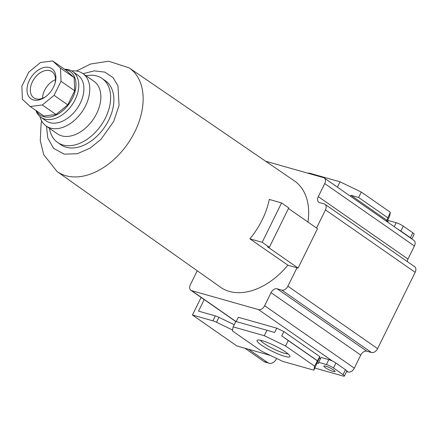 <?xml version="1.0" encoding="UTF-8"?>
<svg xmlns="http://www.w3.org/2000/svg" width="437" height="437" viewBox="0 0 437 437"><rect width="100%" height="100%" fill="white"/><g stroke="black" fill="none" stroke-linecap="round" stroke-linejoin="round"><path stroke-width="0.66" d="M76.415 71.034L90.623 64.004L108.649 61.224L129.199 67.882A63.141 41.919 124.8 0 1 134.902 131.619A63.141 41.919 124.8 0 1 57.061 171.533L220.379 287.147A64.747 42.984 -55.2 0 0 287.896 265.183L249.882 238.837A64.376 42.739 -55.2 0 0 262.195 219.877A64.376 42.739 -55.2 0 0 269.268 199.436L281.57 202.921L262.184 242.322L249.882 238.837M86.051 75.781A38.969 25.87 124.8 0 1 102.138 78.502A38.969 25.87 124.8 0 1 105.541 117.755A38.969 25.87 124.8 0 1 57.618 142.467A38.969 25.87 124.8 0 1 49.485 128.325M57.618 142.467L60.863 144.729A38.969 25.87 -55.2 0 0 108.791 120.017A38.969 25.87 -55.2 0 0 105.383 80.758L102.138 78.502M71.701 70.952A32.01 21.249 124.8 0 1 82.79 73.509L93.895 81.238A32.01 21.249 124.8 0 1 96.686 113.483A32.01 21.249 124.8 0 1 57.323 133.782L46.218 126.053A32.01 21.249 124.8 0 1 39.969 116.548M325.341 367.637A6.26 1.043 26.2 0 1 323.85 366.037A6.26 1.043 26.2 0 1 327.619 366.829A6.26 1.043 26.2 0 1 333.589 369.975A6.26 1.043 26.2 0 1 335.086 371.57A6.26 1.043 26.2 0 1 331.317 370.778A6.26 1.043 26.2 0 1 325.341 367.637M261.441 345.121A18.31 3.054 26.2 0 1 257.535 340.106A18.31 3.054 26.2 0 1 269.438 343.324A18.31 3.054 26.2 0 1 285.558 351.96A18.31 3.054 26.2 0 1 289.922 356.046A18.31 3.054 26.2 0 1 280.21 354.828A18.31 3.054 26.2 0 1 261.441 345.121M260.436 340.265A15.929 2.655 -153.8 0 0 264.046 343.46A15.929 2.655 -153.8 0 0 288.032 353.844M82.79 73.509A32.01 21.249 124.8 0 1 85.586 105.759A32.01 21.249 124.8 0 1 46.218 126.053M64.594 69.27A27.831 18.48 124.8 0 1 72.717 71.586L77.841 75.153A27.831 18.48 124.8 0 1 80.271 103.198A27.831 18.48 124.8 0 1 46.043 120.847L40.914 117.28A27.831 18.48 124.8 0 1 35.921 110.468M72.717 71.586A27.831 18.48 124.8 0 1 75.148 99.631A27.831 18.48 124.8 0 1 40.914 117.28M64.905 69.488A26.444 17.556 124.8 0 1 72.52 98.178A26.444 17.556 124.8 0 1 53.62 116.051A26.444 17.556 124.8 0 1 36.233 110.687M53.5 87.149A18.31 12.154 -55.2 0 0 55.111 82.981A18.31 12.154 -55.2 0 0 47.824 67.232A18.31 12.154 -55.2 0 0 29.383 80.315A18.31 12.154 -55.2 0 0 29.803 97.762A18.31 12.154 -55.2 0 0 45.486 96.812A18.31 12.154 -55.2 0 0 53.5 87.149M54.942 83.56A15.929 10.575 -55.2 0 0 52.003 71.679A15.929 10.575 -55.2 0 0 32.414 81.779A15.929 10.575 -55.2 0 0 33.802 97.822A15.929 10.575 -55.2 0 0 45.967 96.451M55.477 79.698A15.929 10.575 -55.2 0 0 44.618 90.268A15.929 10.575 -55.2 0 0 42.536 98.292M307.948 222.034A64.747 42.984 -55.2 0 0 294.347 180.863L129.199 67.882M287.896 265.183L298.105 268.078L267.526 246.796L269.356 247.315L288.742 207.914L281.57 202.921M298.105 268.078L317.491 228.677L288.464 208.476M269.356 247.315L262.184 242.322M265.658 161.237L323.478 177.624A5.566 3.698 124.8 0 1 324.232 177.979A5.566 3.698 124.8 0 1 324.724 183.589L318.3 196.639A5.566 3.698 -55.2 0 0 318.786 202.249A5.566 3.698 -55.2 0 0 319.54 202.604L324.216 203.932A5.566 3.698 124.8 0 1 324.975 204.287A5.566 3.698 124.8 0 1 325.461 209.891L316.541 228.016M296.985 267.761L287.896 286.23A5.566 3.698 124.8 0 1 281.81 290.113L277.134 288.791A5.566 3.698 -55.2 0 0 271.044 292.675L264.625 305.725A5.566 3.698 124.8 0 1 258.535 309.609L191.625 290.649A5.566 3.698 124.8 0 1 190.865 290.294A5.566 3.698 124.8 0 1 190.379 284.684L196.803 271.634A5.566 3.698 -55.2 0 0 197.18 270.721M325.461 209.891L415.15 272.311L377.59 348.65L287.896 286.23M415.15 272.311A5.566 3.698 -55.2 0 0 414.664 266.707L324.975 204.287M324.724 183.589L414.413 246.009L407.989 259.059A5.566 3.698 -55.2 0 0 407.273 261.566M414.413 246.009A5.566 3.698 -55.2 0 0 413.926 240.405L324.232 177.979M332.546 361.12A5.566 0.929 -153.8 0 0 328.821 359.629L321.124 357.444L318.699 362.371L326.401 364.551A5.566 0.929 26.2 0 1 333.48 367.97L335.906 363.043A5.566 0.929 -153.8 0 0 332.546 361.12L258.535 309.609M320.638 358.433L319.403 358.083M318.699 362.371L318.502 363.442L317.033 363.027L319.496 357.898L319.747 356.559L283.87 331.59L276.785 328.176L238.291 317.262L236.171 321.566M314.908 368.058L342.799 375.967A5.566 0.929 -153.8 0 0 344.378 376.044L346.803 371.122A5.566 0.929 -153.8 0 0 346.82 371.057L348.223 372.034A5.566 3.698 -55.2 0 0 354.314 368.145L264.625 305.725M281.81 290.113L371.499 352.533L366.823 351.211A5.566 3.698 -55.2 0 0 360.733 355.095L354.314 368.145M371.499 352.533A5.566 3.698 -55.2 0 0 377.59 348.65M348.223 372.034L346.585 371.565M410.419 237.717L400.849 231.058L403.275 226.131L412.839 232.79L410.419 237.717A5.566 0.929 26.2 0 1 411.687 238.848M398.391 229.594A5.566 0.929 26.2 0 1 400.849 231.058M387.695 222.149L388.493 220.532L396.19 222.717L394.234 226.699M386.696 221.45L388.007 221.526M386.346 221.209L390.334 212.278L389.58 216.293L387.133 221.275M386.811 220.264L350.933 195.295L350.469 196.24M337.413 187.151L340.041 181.814L361.29 192.067L358.624 197.486L350.933 195.295M340.041 181.814L308.877 172.981L308.659 173.423M234.216 324.713L218.921 317.333A5.566 0.929 -153.8 0 0 215.332 315.902L198.518 311.139L204.205 299.574M218.921 317.333L216.501 322.26L232.566 330.006M283.87 331.59L281.75 335.9L288.229 340.549L285.558 345.967L264.309 335.714L266.98 330.296L235.816 321.463L233.145 326.881L232.397 330.902L261.441 351.113L282.69 361.366L313.853 370.194L314.602 366.179L319.747 356.559M266.98 330.296L274.665 332.486L276.785 328.176M281.75 335.9L317.623 360.869M317.033 363.027L313.853 370.194M346.82 371.057A5.566 0.929 -153.8 0 0 345.476 369.702L335.906 363.043M403.275 226.131A5.566 0.929 -153.8 0 0 396.19 222.717M411.84 238.952L414.172 234.21A5.566 0.929 -153.8 0 0 412.839 232.79M390.334 212.278L361.29 192.067M387.663 217.697L358.624 197.486M216.501 322.26A5.566 0.929 -153.8 0 0 212.906 320.829L192.427 315.022L201.091 297.411M248.522 349.245L267.69 362.584A8.352 6.085 105.8 0 0 269.05 363.229A8.352 6.085 105.8 0 0 276.452 358.766L276.616 358.433M270.459 355.461L236.843 345.935L192.427 315.022M344.378 376.044A5.566 0.929 -153.8 0 0 343.05 374.629L333.48 367.97M314.602 366.179L285.558 345.967M264.309 335.714L233.145 326.881M288.229 340.549L317.267 360.76M244.857 348.207L264.024 361.546A8.352 6.085 105.8 0 0 265.385 362.191L269.05 363.229M30.229 106.508L43.897 116.024L56.007 114.494L67.768 104.853L74.7 90.776L74.143 77.639L66.315 70.466L52.648 60.956L40.543 62.48L28.776 72.121L21.85 86.198L22.407 99.336L30.229 106.508L42.34 104.984L54.101 95.342L61.033 81.266L60.475 68.128L52.648 60.956M74.143 77.639L60.475 68.128M74.7 90.776L61.033 81.266M67.768 104.853L54.101 95.342M56.007 114.494L42.34 104.984M83.074 73.706L94.25 70.849L104.782 72.116L113.014 77.546L117.99 85.991L119.055 105.399L113.713 121.41L100.958 139.365L90.29 148.034L77.283 153.758L64.092 154.13L53.631 148.356L47.808 138.103L46.502 126.255M318.3 196.639L407.989 259.059M235.958 321.506L191.625 290.649M271.044 292.675L360.733 355.095M277.134 288.791L366.823 351.211M326.401 364.551L328.821 359.629M215.332 315.902L212.906 320.829M343.05 374.629L345.476 369.702M267.69 362.584L264.024 361.546M41.679 120.94L41.078 123.873L40.264 140.648L43.705 154.643L57.061 171.533M190.865 290.294L235.772 321.545"/></g></svg>
